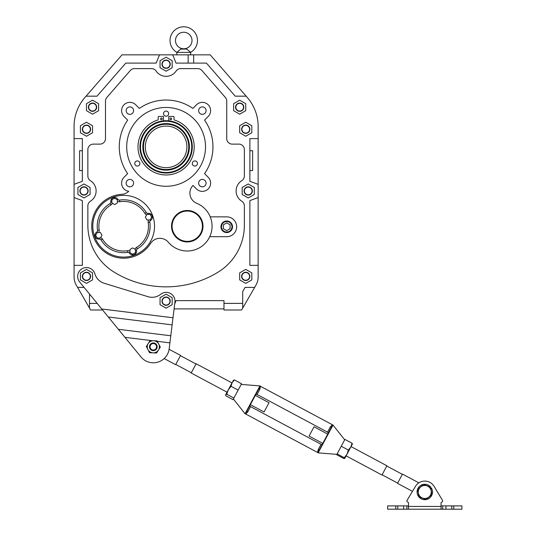 <?xml version="1.0" encoding="UTF-8"?>
<svg xmlns="http://www.w3.org/2000/svg" width="536" height="536" viewBox="0 0 536 536"><rect width="100%" height="100%" fill="white"/><g stroke="black" fill="none" stroke-linecap="round" stroke-linejoin="round"><path stroke-width="0.8" d="M110.818 202.152A1.655 1.655 0 0 0 110.805 201.918A3.859 3.859 0 0 1 117.9 199.338A1.655 1.655 0 0 0 119.561 200.095A1.655 1.655 0 0 1 117.9 199.338A3.859 3.859 0 0 0 110.805 201.918A1.655 1.655 0 0 1 110.021 203.566L110.872 204.987A3.31 3.31 0 0 0 112.299 203.211M97.559 230.594A1.655 1.655 0 0 0 97.539 230.339A26.452 26.452 0 0 1 97.217 226.226A26.452 26.452 0 0 0 97.539 230.339A1.655 1.655 0 0 1 96.775 232.001L97.163 232.617M148.13 214.427L147.983 213.362A3.859 3.859 0 0 1 150.562 220.457A1.655 1.655 0 0 0 149.799 222.118A26.452 26.452 0 0 1 137.316 248.885A1.655 1.655 0 0 0 136.539 250.54A3.859 3.859 0 0 1 129.437 253.119L130.06 252.737M146.69 214.856A3.31 3.31 0 0 1 144.914 213.435A24.797 24.797 0 0 0 119.816 201.73L119.561 200.095A26.452 26.452 0 0 1 146.328 212.578A1.655 1.655 0 0 0 147.983 213.362A3.859 3.859 0 0 1 150.562 220.457A1.655 1.655 0 0 0 149.779 221.864A1.655 1.655 0 0 1 150.562 220.457L150.174 219.834M154.529 226.226A30.86 30.86 0 0 0 123.669 195.365A30.86 30.86 0 0 0 92.808 226.226A30.86 30.86 0 0 0 123.669 257.092A30.86 30.86 0 0 0 154.529 226.226M99.207 238.031L99.361 239.096A3.859 3.859 0 0 1 96.775 232.001A3.859 3.859 0 0 0 99.361 239.096A1.655 1.655 0 0 1 101.009 239.88A26.452 26.452 0 0 0 127.782 252.362A1.655 1.655 0 0 1 129.437 253.119A1.655 1.655 0 0 0 127.782 252.362A26.452 26.452 0 0 1 101.009 239.88A1.655 1.655 0 0 0 99.361 239.096A1.655 1.655 0 0 1 101.009 239.88L102.43 239.023A3.31 3.31 0 0 0 100.654 237.595M135.474 250.694L136.539 250.54A1.655 1.655 0 0 1 137.316 248.885L136.466 247.471A24.797 24.797 0 0 0 148.171 222.373L149.799 222.118A1.655 1.655 0 0 1 149.779 221.864A1.655 1.655 0 0 0 149.799 222.118A26.452 26.452 0 0 1 150.12 226.226M97.217 226.226A26.452 26.452 0 0 1 110.021 203.566A26.452 26.452 0 0 0 97.217 226.226M117.377 199.781L114.624 198.186L111.87 199.781L111.87 202.963L114.624 204.551L117.377 202.963L117.377 199.781M150.12 219.934L151.708 217.18L150.12 214.427L146.938 214.427L145.343 217.18L146.938 219.934L150.12 219.934M129.96 252.677L132.72 254.265L135.474 252.677L135.474 249.495L132.72 247.907L129.96 249.495L129.96 252.677M97.224 232.524L95.629 235.277L97.224 238.031L100.406 238.031L101.994 235.277L100.406 232.524L97.224 232.524M202.42 226.212A15.155 15.155 0 0 0 187.265 211.057A15.155 15.155 0 0 0 172.11 226.212A15.155 15.155 0 0 0 187.265 241.368A15.155 15.155 0 0 0 202.42 226.212M191.734 146.871A25.628 25.628 0 0 0 166.113 121.243A25.628 25.628 0 0 0 140.486 146.871A25.628 25.628 0 0 0 166.113 172.498A25.628 25.628 0 0 0 191.734 146.871M139.936 146.871A26.177 26.177 0 0 1 166.113 120.694A26.177 26.177 0 0 1 192.29 146.871A26.177 26.177 0 0 1 166.113 173.048A26.177 26.177 0 0 1 139.936 146.871M189.389 146.871A23.283 23.283 0 0 1 166.113 170.153A23.283 23.283 0 0 1 142.831 146.871A23.283 23.283 0 0 1 166.113 123.588A23.283 23.283 0 0 1 189.389 146.871M143.46 146.871A22.653 22.653 0 0 0 166.113 169.523A22.653 22.653 0 0 0 188.759 146.871A22.653 22.653 0 0 0 166.113 124.218A22.653 22.653 0 0 0 143.46 146.871M186.897 146.871A20.79 20.79 0 0 1 166.113 167.661A20.79 20.79 0 0 1 145.323 146.871A20.79 20.79 0 0 1 166.113 126.081A20.79 20.79 0 0 1 186.897 146.871M138.616 165.718A2.58 2.58 0 0 1 135.099 164.773A2.58 2.58 0 0 1 136.044 161.256A2.58 2.58 0 0 1 139.561 162.2A2.58 2.58 0 0 1 138.616 165.718M196.176 161.256A2.58 2.58 0 0 1 197.121 164.773A2.58 2.58 0 0 1 193.603 165.718A2.58 2.58 0 0 1 192.659 162.2A2.58 2.58 0 0 1 196.176 161.256M163.534 113.639A2.58 2.58 0 0 1 166.113 111.066A2.58 2.58 0 0 1 168.686 113.639A2.58 2.58 0 0 1 166.113 116.218A2.58 2.58 0 0 1 163.534 113.639M205.516 146.871A39.403 39.403 0 0 1 166.113 186.273A39.403 39.403 0 0 1 126.704 146.871A39.403 39.403 0 0 1 166.113 107.468A39.403 39.403 0 0 1 205.516 146.871M160.572 118.871A0.824 0.824 0 0 1 161.396 118.047A0.824 0.824 0 0 1 162.227 118.871A0.824 0.824 0 0 1 161.396 119.702A0.824 0.824 0 0 1 160.572 118.871M169.992 118.871A0.824 0.824 0 0 1 170.823 118.047A0.824 0.824 0 0 1 171.647 118.871A0.824 0.824 0 0 1 170.823 119.702A0.824 0.824 0 0 1 169.992 118.871M168.753 120.828L168.753 116.453L173.463 116.453A0.549 0.549 0 0 1 174.012 117.002L174.012 119.488A0.549 0.549 0 0 0 174.401 120.017A28.107 28.107 0 0 1 166.113 174.977A28.107 28.107 0 0 1 157.819 120.017A0.549 0.549 0 0 0 158.207 119.488L158.207 117.002A0.549 0.549 0 0 1 158.756 116.453L163.467 116.453L163.467 120.828M249.602 276.375A3.859 3.859 0 0 0 245.743 272.523A3.859 3.859 0 0 0 241.883 276.375A3.859 3.859 0 0 0 245.743 280.234A3.859 3.859 0 0 0 249.602 276.375M252.081 190.957A3.859 3.859 0 0 0 248.222 187.098A3.859 3.859 0 0 0 244.369 190.957A3.859 3.859 0 0 0 248.222 194.816A3.859 3.859 0 0 0 252.081 190.957M87.857 190.957A3.859 3.859 0 0 0 83.998 187.098A3.859 3.859 0 0 0 80.139 190.957A3.859 3.859 0 0 0 83.998 194.816A3.859 3.859 0 0 0 87.857 190.957M90.336 129.236A3.859 3.859 0 0 0 86.477 125.377A3.859 3.859 0 0 0 82.618 129.236A3.859 3.859 0 0 0 86.477 133.096A3.859 3.859 0 0 0 90.336 129.236M249.602 129.236A3.859 3.859 0 0 0 245.743 125.377A3.859 3.859 0 0 0 241.883 129.236A3.859 3.859 0 0 0 245.743 133.096A3.859 3.859 0 0 0 249.602 129.236M243.538 107.193A3.859 3.859 0 0 0 239.679 103.334A3.859 3.859 0 0 0 235.827 107.193A3.859 3.859 0 0 0 239.679 111.046A3.859 3.859 0 0 0 243.538 107.193M96.4 107.193A3.859 3.859 0 0 0 92.54 103.334A3.859 3.859 0 0 0 88.681 107.193A3.859 3.859 0 0 0 92.54 111.046A3.859 3.859 0 0 0 96.4 107.193M161.979 64.206A4.134 4.134 0 0 0 166.113 68.34A4.134 4.134 0 0 0 170.24 64.206A4.134 4.134 0 0 0 166.113 60.072A4.134 4.134 0 0 0 161.979 64.206M166.113 57.205L160.05 60.709L160.05 67.704L166.113 71.208L172.17 67.704L172.17 60.709L166.113 57.205M82.343 129.236A4.134 4.134 0 0 0 86.477 133.37A4.134 4.134 0 0 0 90.611 129.236A4.134 4.134 0 0 0 86.477 125.102A4.134 4.134 0 0 0 82.343 129.236M86.477 122.235L80.413 125.732L80.413 132.734L86.477 136.238L92.54 132.734L92.54 125.732L86.477 122.235M88.406 107.193A4.134 4.134 0 0 0 92.54 111.327A4.134 4.134 0 0 0 96.674 107.193A4.134 4.134 0 0 0 92.54 103.059A4.134 4.134 0 0 0 88.406 107.193M86.477 110.691L92.54 114.188L98.604 110.691L98.604 103.689L92.54 100.192L86.477 103.689L86.477 110.691M79.864 190.957A4.134 4.134 0 0 0 83.998 195.091A4.134 4.134 0 0 0 88.132 190.957A4.134 4.134 0 0 0 83.998 186.823A4.134 4.134 0 0 0 79.864 190.957M83.998 197.958L90.061 194.461L90.061 187.459L83.998 183.955L77.934 187.459L77.934 194.461L83.998 197.958M244.088 190.957A4.134 4.134 0 0 0 248.222 195.091A4.134 4.134 0 0 0 252.356 190.957A4.134 4.134 0 0 0 248.222 186.823A4.134 4.134 0 0 0 244.088 190.957M254.285 194.461L254.285 187.459L248.222 183.955L242.165 187.459L242.165 194.461L248.222 197.958L254.285 194.461M241.609 276.375A4.134 4.134 0 0 0 245.743 280.509A4.134 4.134 0 0 0 249.877 276.375A4.134 4.134 0 0 0 245.743 272.248A4.134 4.134 0 0 0 241.609 276.375M251.806 279.879L251.806 272.878L245.743 269.38L239.679 272.878L239.679 279.879L245.743 283.377L251.806 279.879M235.545 107.193A4.134 4.134 0 0 0 239.679 111.327A4.134 4.134 0 0 0 243.813 107.193A4.134 4.134 0 0 0 239.679 103.059A4.134 4.134 0 0 0 235.545 107.193M245.743 110.691L245.743 103.689L239.679 100.192L233.622 103.689L233.622 110.691L239.679 114.188L245.743 110.691M241.609 129.236A4.134 4.134 0 0 0 245.743 133.37A4.134 4.134 0 0 0 249.877 129.236A4.134 4.134 0 0 0 245.743 125.102A4.134 4.134 0 0 0 241.609 129.236M251.806 132.734L251.806 125.732L245.743 122.235L239.679 125.732L239.679 132.734L245.743 136.238L251.806 132.734M231.967 226.782A5.233 5.233 0 0 0 226.728 221.542A5.233 5.233 0 0 0 221.495 226.782A5.233 5.233 0 0 0 226.728 232.014A5.233 5.233 0 0 0 231.967 226.782M230.091 224.839L226.728 222.896L223.371 224.839L223.371 228.718L226.728 230.661L230.091 228.718L230.091 224.839M170.039 40.508A13.708 13.708 0 0 0 176.86 52.361L180.739 49.091L186.749 49.091L190.635 52.361A13.708 13.708 0 0 0 183.748 26.8A13.708 13.708 0 0 0 170.039 40.508M175.48 40.508A8.268 8.268 0 0 0 183.748 48.776A8.268 8.268 0 0 0 192.009 40.508A8.268 8.268 0 0 0 183.748 32.24A8.268 8.268 0 0 0 175.48 40.508M176.86 54.84L176.86 52.394L190.635 52.394L190.374 51.831M258.144 197.57L258.144 276.911L258.144 265.353L249.877 265.353L249.877 200.598L258.144 197.57L258.144 126.442A44.086 44.086 0 0 0 247.317 97.505L246.158 96.172L247.317 97.505M84.098 287.403L77.579 287.403L76.293 285.172A16.536 16.536 0 0 1 74.075 276.911L74.075 265.353L82.343 265.353L82.343 200.598L74.075 197.57L74.075 184.344L82.343 181.315L82.343 138.603L74.075 138.603L74.075 126.442A44.086 44.086 0 0 1 84.902 97.505L86.061 96.172L97.023 96.172L125.786 63.101L156.19 63.101L159.5 54.84L122.02 54.84L86.061 96.172M220.946 226.782A5.789 5.789 0 0 0 226.728 232.564A5.789 5.789 0 0 0 232.517 226.782A5.789 5.789 0 0 0 226.728 220.993A5.789 5.789 0 0 0 220.946 226.782M96.118 190.957A12.127 12.127 0 0 0 90.437 180.686A5.514 5.514 0 0 1 87.857 176.016L87.857 149.624A5.514 5.514 0 0 1 93.365 144.117L99.977 144.117A5.514 5.514 0 0 0 105.492 138.603L105.492 101.09A5.514 5.514 0 0 1 106.845 97.472L130.302 70.511A5.514 5.514 0 0 1 134.462 68.615L151.527 68.615A5.514 5.514 0 0 1 156.083 71.027A12.127 12.127 0 0 0 176.136 71.027A5.514 5.514 0 0 1 180.692 68.615L197.757 68.615A5.514 5.514 0 0 1 201.918 70.511L225.375 97.472A5.514 5.514 0 0 1 226.728 101.09L226.728 138.603A5.514 5.514 0 0 0 232.242 144.117L238.855 144.117A5.514 5.514 0 0 1 244.369 149.624L244.369 176.016A5.514 5.514 0 0 1 241.783 180.686A12.127 12.127 0 0 0 241.783 201.228A5.514 5.514 0 0 1 244.369 205.898L244.369 225.174A55.108 55.108 0 0 1 218.192 272.08A99.2 99.2 0 0 1 114.034 272.08A55.108 55.108 0 0 1 87.857 225.174L87.857 205.898A5.514 5.514 0 0 1 90.437 201.228A12.127 12.127 0 0 0 96.118 190.957M206.065 183.111A3.719 3.719 0 0 0 202.353 179.393A3.719 3.719 0 0 0 198.635 183.111A3.719 3.719 0 0 0 202.353 186.83A3.719 3.719 0 0 0 206.065 183.111M129.873 186.83A3.719 3.719 0 0 0 133.585 183.111A3.719 3.719 0 0 0 129.873 179.393A3.719 3.719 0 0 0 126.154 183.111A3.719 3.719 0 0 0 129.873 186.83M202.353 106.912A3.719 3.719 0 0 0 198.635 110.63A3.719 3.719 0 0 0 202.353 114.349A3.719 3.719 0 0 0 206.065 110.63A3.719 3.719 0 0 0 202.353 106.912M126.154 110.63A3.719 3.719 0 0 0 129.873 114.349A3.719 3.719 0 0 0 133.585 110.63A3.719 3.719 0 0 0 129.873 106.912A3.719 3.719 0 0 0 126.154 110.63M203.003 226.212A15.732 15.732 0 0 1 187.265 241.944A15.732 15.732 0 0 1 171.533 226.212A15.732 15.732 0 0 1 187.265 210.481A15.732 15.732 0 0 1 203.003 226.212M172.083 226.212A15.182 15.182 0 0 0 187.265 241.394A15.182 15.182 0 0 0 202.447 226.212A15.182 15.182 0 0 0 187.265 211.03A15.182 15.182 0 0 0 172.083 226.212M196.504 188.953A8.268 8.268 0 0 0 210.615 183.111A8.268 8.268 0 0 0 208.196 177.269L204.558 173.63A46.846 46.846 0 0 0 204.558 120.111L208.196 116.473A8.268 8.268 0 0 0 205.516 102.992A8.268 8.268 0 0 0 196.504 104.781L192.866 108.419A46.846 46.846 0 0 0 139.353 108.419L135.715 104.781A8.268 8.268 0 0 0 124.024 104.781A8.268 8.268 0 0 0 124.024 116.473L127.662 120.111A46.846 46.846 0 0 0 127.662 173.63L124.024 177.269A8.268 8.268 0 0 0 128.761 191.305A11.021 11.021 0 0 1 121.806 194.32A31.966 31.966 0 0 0 114.717 256.911A31.966 31.966 0 0 0 150.623 243.418A11.021 11.021 0 0 1 168.331 242.225A24.797 24.797 0 0 0 207.305 240.818A24.797 24.797 0 0 0 196.719 203.285A11.021 11.021 0 0 1 192.987 185.443L196.504 188.953M169.966 64.206A3.859 3.859 0 0 0 166.113 60.347A3.859 3.859 0 0 0 162.254 64.206A3.859 3.859 0 0 0 166.113 68.065A3.859 3.859 0 0 0 169.966 64.206M242.714 303.383L242.714 308.066L241.602 309.996L223.974 309.996L223.974 303.383L242.714 303.383L242.714 291.53L245.099 287.403L254.647 287.403L255.927 285.172A16.536 16.536 0 0 0 258.144 276.911M76.293 285.172L89.505 308.066L89.505 303.383L97.17 303.383M89.505 294.016L89.505 303.383M258.144 184.344L249.877 181.315L249.877 138.603L258.144 138.603M223.974 308.89L174.093 308.89L173.202 316.113M172.726 54.84L176.029 63.101L206.434 63.101L235.197 96.172L246.158 96.172L210.199 54.84L159.5 54.84M174.696 303.952L176.029 300.629L223.974 300.629L223.974 303.383M74.075 184.344L74.075 126.442M102.577 309.996L90.624 309.996L89.505 308.066M74.075 197.57L74.075 265.353M242.714 308.066L254.647 287.403M209.737 236.698L226.728 236.698A9.923 9.923 0 0 0 236.651 226.782A9.923 9.923 0 0 0 226.728 216.859L210.233 216.859M188.156 63.101L188.156 54.84M193.664 63.101L193.664 54.84M249.877 170.569L252.63 170.569L252.63 150.73L249.877 150.73M82.343 150.73L79.589 150.73L79.589 170.569L82.343 170.569M82.343 276.375A4.134 4.134 0 0 0 86.477 280.509A4.134 4.134 0 0 0 90.611 276.375A4.134 4.134 0 0 0 86.477 272.248A4.134 4.134 0 0 0 82.343 276.375M86.477 269.38L80.413 272.878L80.413 279.879L86.477 283.377L92.54 279.879L92.54 272.878L86.477 269.38M161.979 301.178A4.134 4.134 0 0 0 166.113 305.312A4.134 4.134 0 0 0 170.24 301.178A4.134 4.134 0 0 0 166.113 297.045A4.134 4.134 0 0 0 161.979 301.178M172.17 297.674L166.113 294.177L160.05 297.674L160.05 304.676L166.113 308.18L172.17 304.676L172.17 297.674M90.336 276.375A3.859 3.859 0 0 0 86.477 272.523A3.859 3.859 0 0 0 82.618 276.375A3.859 3.859 0 0 0 86.477 280.234A3.859 3.859 0 0 0 90.336 276.375M169.966 301.178A3.859 3.859 0 0 0 166.113 297.319A3.859 3.859 0 0 0 162.254 301.178A3.859 3.859 0 0 0 166.113 305.038A3.859 3.859 0 0 0 169.966 301.178M453.778 505.89L461.925 505.89L461.925 509.2L451.774 509.2L451.774 505.89L453.778 505.89L453.778 509.2M441.865 502.038A1.105 1.105 0 0 0 441.034 503.103A1.105 1.105 0 0 1 441.865 502.038A1.105 1.105 0 0 0 442.535 500.403L434.113 486.373A10.888 10.888 0 0 0 415.447 486.373L407.025 500.403A1.105 1.105 0 0 0 407.695 502.038A1.105 1.105 0 0 1 408.519 503.103A1.105 1.105 0 0 0 407.695 502.038M441.456 509.2L442.689 509.2L441.034 508.972L441.034 506.446L408.519 506.446L408.519 508.972L408.104 509.2L441.456 509.2L406.871 509.2L406.871 505.89L408.519 505.89M395.782 509.2L395.782 505.89L387.635 505.89L387.635 509.2L406.871 509.2M441.034 505.89L442.689 505.89L442.689 509.2L451.774 509.2M403.635 509.2L403.635 505.89L406.871 505.89M403.635 505.89L397.786 505.89L397.786 509.2M395.782 505.89L397.786 505.89M451.774 505.89L445.925 505.89L445.925 509.2M442.689 505.89L445.925 505.89M441.034 503.103L441.034 506.446M408.519 506.446L408.519 503.103M434.113 486.373L442.535 500.403M407.025 500.403L412.465 491.345L397.518 483.351L402.469 474.092L418.844 482.856M430.884 488.33L431.4 488.021A7.718 7.718 0 0 1 429.249 498.272A7.718 7.718 0 0 1 418.489 496.443A7.718 7.718 0 0 1 420.311 485.69A7.718 7.718 0 0 1 430.703 487.03L430.609 487.11M430.857 494.272A6.499 6.499 0 0 1 422.482 498.058A6.499 6.499 0 0 1 418.696 489.683A6.499 6.499 0 0 1 427.078 485.897A6.499 6.499 0 0 1 430.857 494.272M418.871 496.818L417.638 489.281L423.547 484.443L430.689 487.144L431.922 494.674L426.013 499.512L418.871 496.818M346.102 455.855L381.967 475.037L386.918 465.777L351.053 446.595M331.516 427.045L327.731 434.12L314.022 426.79L309.071 436.049L322.779 443.379L322.25 444.364L321.453 444.431L322.25 444.364L328.253 433.142L327.865 432.438A1.105 1.105 0 0 0 327.53 432.157L330.364 426.857L332.394 424.76L332.849 424.887L344.702 439.781M402.342 474.34L386.791 466.019M397.652 483.11L382.101 474.796M332.394 424.76L260.523 386.322L259.9 389.17L257.066 394.469L255.846 394.416L256.644 394.349L255.846 394.416L255.324 395.401L269.025 402.724L264.074 411.983L250.372 404.653L249.843 405.638L250.232 406.342A1.105 1.105 0 0 0 250.567 406.623L321.031 444.304L318.21 449.59L317.58 452.458L317.942 452.766L318.994 450.454A1.105 0.395 28.1 0 0 318.21 449.59M250.567 406.623L247.746 411.903L245.702 414.02L317.58 452.458M327.731 434.12L318.994 450.454M336.903 454.361L318.136 452.873L333.01 425.068M337.144 453.912L344.266 457.724L344.702 458.481L343.831 458.541L336.702 454.736L344.072 440.954M241.193 384.419L259.96 385.9L245.086 413.725M257.066 394.469L327.53 432.157M247.746 411.903A1.105 0.395 28.1 0 0 246.587 411.735L259.102 388.319M245.3 413.826L246.573 411.755M259.96 385.9L259.116 388.298L249.629 406.04M327.865 432.438L328.253 433.142M322.036 444.766L318.98 450.481M332.796 424.961L331.523 427.025A1.105 0.402 -151.9 0 1 330.364 426.857M259.116 388.298A1.105 0.402 -151.9 0 0 259.9 389.17M233.348 380.399L234.426 379.937L241.548 383.749L233.395 398.998L245.046 413.785L245.702 414.02M233.569 380.165L232.081 382.764L231.029 386.288L238.158 390.094M226.775 394.248L228.256 389.92L225.69 394.704L226.775 394.248L233.897 398.06L233.039 399.668L225.911 395.863L225.623 394.838M234.426 379.937L232.081 382.764L228.256 389.92L231.029 386.288M344.266 457.724L346.966 454.24L348.367 450.059L341.244 446.247L344.903 439.406L352.031 443.212L352.46 443.969M348.367 450.059L350.852 446.984L352.031 443.212M344.702 458.481L352.474 443.888M231.994 382.925L196.129 363.743L191.178 373.002L227.043 392.178M175.761 364.44L191.312 372.755M180.451 355.67L196.002 363.984M164.157 358.55L175.627 364.681L180.578 355.428L169.108 349.291M166.756 297.098A4.134 4.134 0 0 1 170.214 301.681A4.134 4.134 0 0 1 165.631 305.286A4.134 4.134 0 0 1 162.053 300.676A4.134 4.134 0 0 1 166.636 297.078M108.312 317.01L172.123 324.87L169.182 348.755A15.98 15.98 0 0 1 140.948 356.916L79.65 281.963A8.817 8.817 0 0 1 82.377 268.576A8.817 8.817 0 0 1 94.946 273.923A13.775 13.775 0 0 0 104.145 283.256L148.03 296.696A13.775 13.775 0 0 0 160.659 294.291A8.817 8.817 0 0 1 174.91 302.264L173.001 317.761L101.753 308.991M156.271 344.313A3.859 3.859 0 0 1 155.809 349.747A3.859 3.859 0 0 1 150.368 349.284A3.859 3.859 0 0 1 155.38 343.536A3.859 3.859 0 0 1 156.579 348.856A3.859 3.859 0 0 1 151.259 350.062A3.859 3.859 0 0 1 150.06 344.742A3.859 3.859 0 0 1 155.38 343.536M155.802 344.702A3.249 3.249 0 0 1 155.413 349.284A3.249 3.249 0 0 1 150.837 348.896A3.249 3.249 0 0 1 151.226 344.313A3.249 3.249 0 0 1 155.802 344.702M86.477 280.509A4.134 4.134 0 0 0 90.577 276.884A4.134 4.134 0 0 0 86.477 272.248M152.224 340.688L124.928 337.325L118.369 329.305L170.783 335.764M172.123 324.87L173.001 317.761M149.584 352.715L149.584 352.715A7.002 7.002 0 0 1 149.584 352.715L153.082 352.856A6.064 6.064 0 0 0 158.683 343.978A6.064 6.064 0 0 0 148.191 343.563A6.064 6.064 0 0 0 153.082 352.856L156.579 352.996L160.311 347.08A7.002 7.002 0 0 0 160.311 347.073L157.055 340.883L150.06 340.601A7.002 7.002 0 0 1 150.06 340.601L146.328 346.524L149.584 352.715M98.591 232.524A3.31 3.31 0 0 0 99.173 230.078A24.797 24.797 0 0 1 110.872 204.987M117.277 199.72L117.9 199.338A1.655 1.655 0 0 0 119.561 200.095A26.452 26.452 0 0 1 146.328 212.578A1.655 1.655 0 0 0 147.983 213.362A3.859 3.859 0 0 1 152.385 217.18M136.466 247.471A3.31 3.31 0 0 0 135.039 249.247M148.747 219.934A3.31 3.31 0 0 0 148.171 222.373M117.377 201.154A3.31 3.31 0 0 0 119.816 201.73M102.43 239.023A24.797 24.797 0 0 0 127.521 250.727A3.31 3.31 0 0 1 129.96 251.304M137.316 248.885A1.655 1.655 0 0 0 136.539 250.54A3.859 3.859 0 0 1 136.573 251.083M127.782 252.362L127.521 250.727M144.914 213.435L146.328 212.578M97.539 230.339L99.173 230.078M110.805 201.918L111.87 201.764M169.905 342.866L157.282 341.311M190.635 52.394L190.635 54.84M321.453 444.431L321.031 444.304M260.523 386.322L260.161 386.014"/></g></svg>
